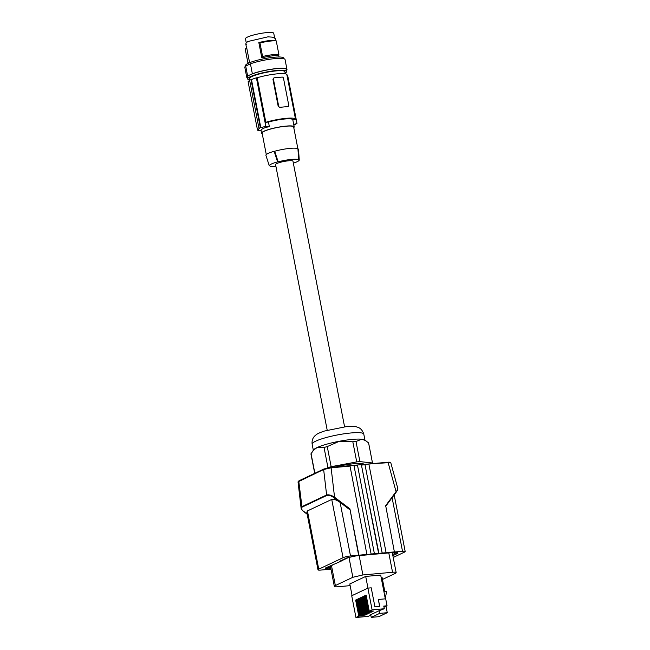 <?xml version="1.0" encoding="UTF-8"?>
<svg xmlns="http://www.w3.org/2000/svg" width="650" height="650" viewBox="0 0 650 650"><rect width="100%" height="100%" fill="white"/><g stroke="black" fill="none" stroke-linecap="round" stroke-linejoin="round"><path stroke-width="0.97" d="M385.613 506.423L396.224 492.131C397.499 490.368 398.036 489.19 397.841 488.605L396.167 492.18L385.783 506.163M371.126 554.109L353.925 465.302L371.126 554.109L366.909 554.491L350.033 466.107L349.651 465.701L350.033 466.107L331.118 467.813L334.563 497.234L334.059 497.794L340.096 502.369L350.512 555.969A5.541 0.894 169 0 0 343.062 557.7L318.744 569.197A5.541 0.894 169 0 0 317.996 569.831A5.541 0.894 169 0 0 320.669 570.082L328.486 569.376M367.185 554.352L358.629 555.238L349.919 508.877L334.563 497.234C331.589 495.243 328.949 494.488 326.625 494.975L326.877 495.414C328.965 495.007 331.362 495.804 334.059 497.794M358.906 555.108L349.919 508.877M364.748 464.336L388.148 462.662L396.061 491.668L385.686 505.643L394.396 552.004L402.512 551.265A5.541 0.894 -11 0 1 405.186 551.517A5.541 0.894 -11 0 1 404.43 552.151L393.217 557.456M353.982 465.311L357.533 465.424L374.408 553.808L378.617 553.426L361.359 464.644L357.256 465.01M324.041 447.493L316.973 447.614A26.301 4.241 -11 0 1 339.463 441.228L327.251 446.582A29.347 4.737 169 0 0 324.041 447.493L327.949 467.61A29.347 4.737 -11 0 1 331.159 466.7L327.251 446.582M368.851 463.962L386.108 552.752L368.851 463.962M361.465 464.628L364.691 464.327L365.016 464.75L382.168 553.004L378.617 553.426M378.893 553.296L361.359 464.644M382.168 553.004L386.108 552.752M386.384 552.622L394.672 551.874M368.379 464.003L387.766 462.256L390.821 462.857C390.642 462.28 389.642 462.069 387.822 462.239L368.908 463.946M349.708 465.684L330.785 467.399L323.887 469.007L299.016 480.764L298.025 481.886L323.643 469.503L331.118 467.813L330.736 467.415L331.118 467.813L330.736 467.415L324.017 468.967L323.643 469.503L326.625 494.975L301.762 506.732L301.08 507.942C301.169 509.015 302.177 510.339 304.111 511.907L307.19 514.247M317.996 569.831L306.808 512.289L307.426 510.933L331.736 499.436C333.751 498.899 336.537 499.882 340.096 502.369L349.781 509.714M353.868 465.319L349.765 465.692M371.402 553.979L374.684 553.678M358.629 555.238L350.512 555.969M339.463 441.228A26.301 4.241 -11 0 1 352.349 439.392A26.301 4.241 -11 0 1 361.717 439.221L355.997 441.496A29.347 4.737 169 0 0 354.437 441.626A29.347 4.737 169 0 0 352.82 441.781L339.463 441.228M311.846 452.416L313.617 449.865A26.301 4.241 -11 0 1 316.973 447.614L313.804 449.987L311.049 453.635A29.347 4.737 169 0 0 310.984 454.147L314.714 473.338M352.82 441.781L356.728 461.898L331.159 466.7M356.728 461.898A29.347 4.737 -11 0 1 359.905 461.614L355.997 441.496M327.949 467.61L327.145 467.984M372.336 463.637L372.45 463.58A29.347 4.737 -11 0 0 372.515 463.068L368.607 442.951A29.347 4.737 169 0 0 368.574 442.845L365.097 440.375L361.717 439.221A26.301 4.241 -11 0 1 364.561 439.969L366.169 441.017M359.905 461.614L372.483 462.962A29.347 4.737 -11 0 1 372.515 463.068M335.944 466.927A21.044 3.396 -11 0 1 364.219 464.368M314.86 473.273L311.049 453.635M372.483 462.962L368.574 442.845M396.216 552.589L396.37 553.41L397.751 552.752L395.265 552.484A5.541 0.894 169 0 0 393.291 552.524L357.524 555.758A5.541 0.894 -11 0 0 354.811 556.148L346.832 557.887L339.649 561.283L341.177 561.145L325.284 568.076L326.804 567.938L325.423 568.596L327.917 568.856A5.541 0.894 169 0 0 329.891 568.823L330.931 568.864M396.37 553.41L397.898 553.272L392.86 555.644M331.004 569.254L328.51 569.473M392.194 552.492A7.475 1.202 -11 0 1 392.275 552.622L396.159 572.601A7.475 1.202 -11 0 1 395.143 573.462L382.468 579.451M350.139 585.642L337.943 586.747A7.475 1.202 -11 0 1 334.336 586.406L330.452 566.426A7.475 1.202 -11 0 1 331.467 565.573L333.564 564.582M341.144 560.999L347.929 557.789M329.769 567.791L330.704 567.71M392.641 554.499L396.256 552.793M326.739 567.604L327.689 567.71A5.541 0.894 169 0 0 329.664 567.669L329.891 568.823M329.973 568.815L329.664 567.669M334.336 586.406A7.475 1.202 -11 0 1 335.351 585.553L352.844 577.289L348.993 557.448M396.159 572.601A7.475 1.202 -11 0 0 392.551 572.268L362.903 574.949L352.844 577.289M381.103 577.216L382.013 577.135L384.784 591.362M385.312 598.837L380.689 575.071L365.698 576.428L349.814 583.944L352.081 595.603M371.231 617.362L379.649 613.389L379.129 610.707L370.711 614.681L371.231 617.362L378.844 616.679L387.262 612.698L379.649 613.389M387.262 612.698L386.011 606.271M383.874 591.443L386.652 591.191L385.263 598.609M383.988 607.222L387.043 605.776L383.768 606.076L384.288 608.758L379.129 610.707M379.576 606.45L378.373 599.462L385.694 598.804L387.043 605.776M367.973 588.12L365.698 576.428M378.373 599.462L379.73 606.442L374.928 606.872L371.223 587.827L367.884 588.128L351.723 595.774L355.948 617.5L358.784 616.159L363.829 615.704L359.442 615.842L365.235 615.038L360.848 615.184L367.299 614.063L362.993 614.169L368.038 613.714L363.659 613.852L369.444 613.048L365.804 612.836L371.507 612.072L367.201 612.178L372.247 611.723L367.868 611.861L373.652 611.057L369.273 611.203L372.109 609.854L384.288 608.758M370.801 615.136L368.127 616.395L355.948 617.5M367.884 588.128L372.109 609.854M369.273 611.203L366.145 595.108L365.479 595.416L365.95 595.376L369.2 610.829M365.479 595.416L368.607 611.512M367.868 611.861L364.739 595.766L364.073 596.082L364.544 596.042L367.794 611.488M364.073 596.082L367.201 612.178M366.462 612.528L363.334 596.432L362.676 596.749L363.139 596.7L366.389 612.154M362.676 596.749L365.804 612.836M365.056 613.194L361.928 597.098L361.27 597.407L361.741 597.366L364.991 612.82M361.27 597.407L364.398 613.503M363.659 613.852L360.531 597.756L359.864 598.073L360.336 598.033L363.586 613.478M359.864 598.073L362.993 614.169M362.253 614.518L359.125 598.423L358.459 598.739L358.93 598.691L362.18 614.144M358.459 598.739L361.587 614.827M360.848 615.184L357.719 599.089L357.061 599.398L357.524 599.357L360.774 614.811M357.061 599.398L360.189 615.493M359.442 615.842L356.314 599.747L355.656 600.064L356.119 600.023L359.369 615.469M355.656 600.064L358.784 616.159M341.177 561.145L341.071 560.617M326.804 567.938L326.698 567.409M304.168 511.599L304.216 511.899C301.6 509.868 300.869 508.292 302.006 507.171L298.773 481.26L324.017 468.967M344.589 426.806L292.963 161.184A8.864 1.43 169 0 0 288.689 160.786A8.864 1.43 169 0 0 279.833 162.459A8.864 1.43 169 0 0 275.567 164.564L327.202 430.186M277.591 161.891L274.154 151.287A16.616 2.681 -11 0 0 265.866 155.204L269.295 165.815A15.251 2.462 -11 0 1 277.591 161.891L278.151 161.842A14.698 2.373 -11 0 1 298.667 159.989L299.227 159.933A15.251 2.462 -11 0 1 299.244 160.014A15.251 2.462 -11 0 1 293.345 163.15M269.295 165.815L269.864 165.758A14.698 2.373 -11 0 0 275.925 166.424M278.151 161.842L274.698 151.239A16.063 2.592 -11 0 1 297.944 149.077A16.063 2.592 -11 0 1 297.952 149.134L298.496 149.086L299.227 159.933M297.944 149.077L293.646 126.953A16.063 2.592 169 0 0 281.791 126.718A16.063 2.592 169 0 0 264.29 131.243A16.063 2.592 169 0 0 262.113 133.079L266.281 154.537M293.776 127.628A16.616 2.681 169 0 0 294.182 126.847A16.616 2.681 169 0 0 273.804 128.139A16.616 2.681 169 0 0 261.568 133.185A16.616 2.681 169 0 0 262.243 133.754M292.809 119.844A16.616 2.681 169 0 0 292.801 119.738A16.616 2.681 169 0 0 272.423 121.038A16.616 2.681 169 0 0 268.466 122.046L265.826 122.289A19.386 3.128 -11 0 1 285.155 118.43A19.386 3.128 -11 0 1 295.523 119.21A19.386 3.128 -11 0 1 295.457 119.608L292.825 119.844M293.719 124.434A96.915 80.811 64.7 0 0 296.993 123.459L287.576 75.01L286.942 75.067M293.857 125.166A96.915 80.811 64.7 0 0 294.003 125.109L295.384 124.459A96.915 80.811 64.7 0 1 294.938 124.613L296.993 123.459M249.657 80.486A20.215 3.258 -11 0 0 248.105 81.746L257.522 130.195L259.439 128.351A96.915 80.811 -115.3 0 1 258.952 128.278L260.333 127.628L251.006 79.641L251.477 79.593A20.215 3.258 -11 0 1 256.401 77.829L257.173 77.756L265.826 122.289M268.466 122.046L269.36 126.644C264.006 127.717 261.243 129.017 261.072 130.561A96.915 80.811 -115.3 0 1 257.522 130.195M269.36 126.644A96.915 80.811 -115.3 0 1 265.817 126.279L260.821 127.701A96.915 80.811 -115.3 0 1 260.333 127.628M256.401 77.829L265.817 126.279M274.081 77.903L272.976 79.446L278.184 106.267L279.817 107.412A19.386 3.128 -11 0 1 283.952 106.933A19.386 3.128 -11 0 1 287.544 106.714L287.958 106.559M257.173 77.756A19.386 3.128 -11 0 1 276.502 73.905A19.386 3.128 -11 0 1 286.869 74.677L295.523 119.21M287.812 106.584L280.085 107.282A1.381 1.154 64.7 0 1 278.655 106.048L273.439 79.227A1.381 1.154 -115.3 0 1 274.349 77.781L282.084 77.082A1.381 1.154 64.7 0 1 283.514 78.317L288.73 105.138A1.381 1.154 -115.3 0 1 287.812 106.584L287.544 106.714M258.952 128.278L249.624 80.291A20.767 3.348 -11 0 1 251.006 79.641M251.477 79.593L260.821 127.701M285.285 73.808L284.879 71.703A17.997 2.901 169 0 0 271.546 71.443A17.997 2.901 169 0 0 251.932 76.538A17.997 2.901 169 0 0 249.543 78.569L249.852 80.169M285.139 73.06A19.939 3.217 169 0 0 286.78 71.329A19.939 3.217 169 0 0 272.066 71.045A19.939 3.217 169 0 0 250.347 76.659A19.939 3.217 169 0 0 247.642 78.934A19.939 3.217 169 0 0 249.803 79.926M247.439 77.894A20.491 3.307 -11 0 1 246.748 77.252L244.814 67.324A20.491 3.307 -11 0 1 245.708 66.056L250.429 63.822L252.354 73.751L249.998 74.864A19.939 3.217 169 0 0 247.293 77.147L247.642 78.934M250.429 63.822A20.491 3.307 -11 0 1 272.155 58.906A20.491 3.307 -11 0 1 285.041 59.507L286.975 69.428A20.491 3.307 -11 0 1 286.983 69.582L286.488 69.826M246.748 77.252A20.491 3.307 -11 0 1 247.634 75.985L245.594 65.504A19.386 3.128 -11 0 1 264.022 58.736A19.386 3.128 -11 0 1 283.644 58.11L283.749 58.663M275.226 38.456L272.391 37.156L267.987 36.831L247.691 41.551L245.879 43.314L246.293 44.712M249.624 62.822L247.894 62.798L245.253 49.213L246.659 47.539L249.6 62.692M246.22 42.632L245.464 38.748A14.397 2.324 -11 0 1 256.067 34.377A14.397 2.324 -11 0 1 273.739 33.248L274.641 37.895M247.894 62.798L248.292 63.261M261.804 57.809C269.555 56.022 274.983 55.323 278.086 55.737L278.882 54.462C275.519 54.153 270.091 54.828 262.592 56.477L261.804 57.809L258.83 42.526L259.951 42.892L262.592 56.477M259.951 42.892C267.451 41.251 272.878 40.576 276.242 40.877L278.882 54.462M276.242 40.877L275.113 40.454C272.017 40.04 266.589 40.739 258.83 42.526M286.78 71.329L286.431 69.534A19.939 3.217 169 0 0 271.716 69.249A19.939 3.217 169 0 0 249.998 74.864L247.634 75.985M252.354 73.751A20.491 3.307 -11 0 1 274.089 68.835A20.491 3.307 -11 0 1 286.975 69.428M297.952 149.134L298.667 159.989M274.154 151.287L274.698 151.239M397.711 489.255L396.256 492.058M354.25 465.725L357.533 465.424M387.766 462.256L388.148 462.662L387.766 462.256M402.512 551.265L392.096 497.697M307.426 510.933L318.744 569.197M331.736 499.436L343.062 557.7M302.006 507.171L326.877 495.414M350.123 465.66L330.736 467.415M313.332 450.271L312.146 444.177A26.301 4.241 -11 0 1 324.805 437.929A26.301 4.241 -11 0 1 351.098 432.957A26.301 4.241 -11 0 1 363.789 434.143L364.975 440.237M365.016 464.75L361.733 465.051M335.351 585.553L331.467 565.573M362.903 574.949L359.117 555.482M392.551 572.268L388.765 552.801M327.689 567.71L327.917 568.856M307.174 514.15L304.216 511.899M272.976 79.446L273.439 79.227M278.184 106.267L278.655 106.048M353.925 465.302L357.199 465.01M405.186 551.517L394.176 494.894M390.821 462.857L397.841 488.605M312.146 444.177C311.667 440.334 312.934 437.263 315.933 434.956C316.891 433.981 319.637 432.697 324.171 431.104L346.198 426.644C352.406 426.294 355.932 426.408 356.785 427.001C360.141 427.7 362.473 430.081 363.789 434.143M364.691 464.327L361.408 464.628M298.025 481.886L301.08 507.942M299.244 160.014L298.805 153.627M292.801 119.738L294.182 126.847M245.806 44.111L246.504 47.702M261.056 130.561L261.568 133.185M275.429 38.35L275.901 40.747M278.639 54.852L279.061 57.005"/></g></svg>
